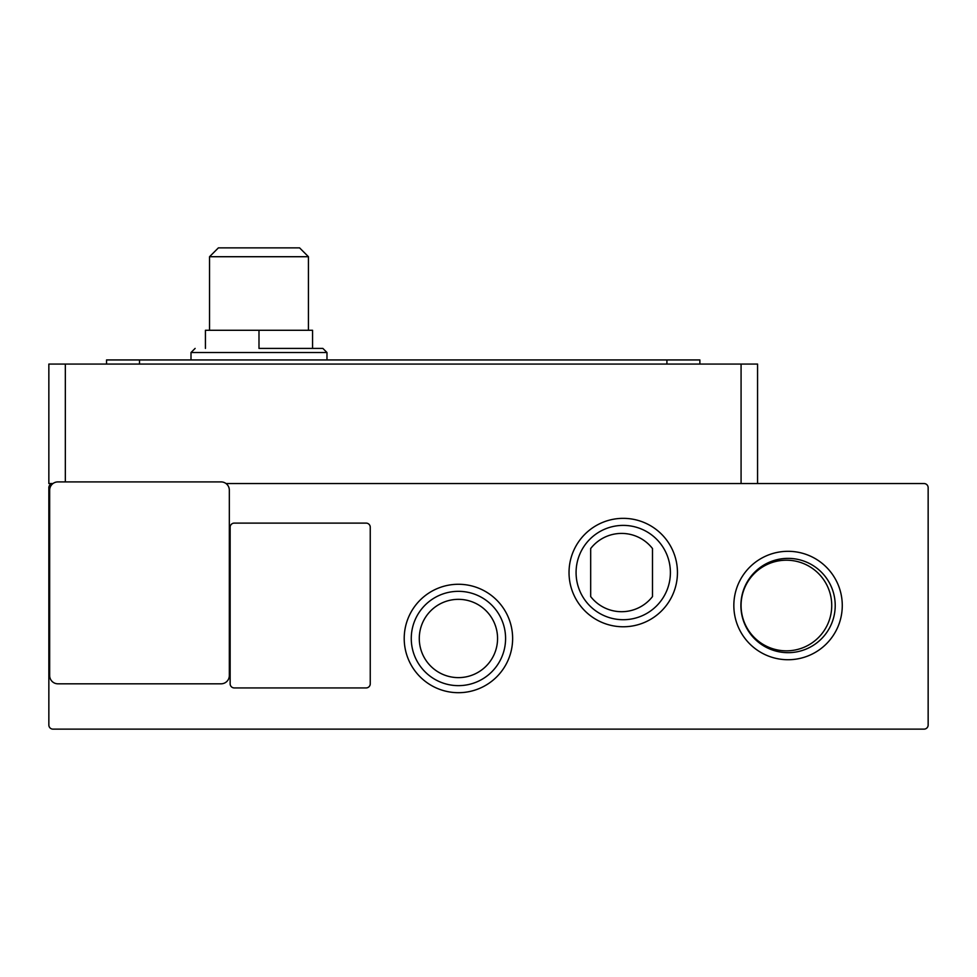 <?xml version="1.0" encoding="UTF-8"?>
<svg xmlns="http://www.w3.org/2000/svg" width="977" height="977" viewBox="0 0 977 977"><rect width="100%" height="100%" fill="white"/><g stroke="black" fill="none" stroke-linecap="round" stroke-linejoin="round"><path stroke-width="1.47" d="M258.99 348.41L322.862 348.41L258.99 348.41L258.99 330.275L312.555 330.275L312.555 348.41M458.421 692.693A54.211 54.211 0 0 1 404.209 638.482A54.211 54.211 0 0 1 458.421 584.27A54.211 54.211 0 0 1 512.632 638.482A54.211 54.211 0 0 1 458.421 692.693M458.421 591.329A47.152 47.152 0 0 0 411.268 638.482A47.152 47.152 0 0 0 458.421 685.646A47.152 47.152 0 0 0 505.585 638.482A47.152 47.152 0 0 0 458.421 591.329M788.06 659.731A54.211 54.211 0 0 1 733.837 605.52A54.211 54.211 0 0 1 788.06 551.309A54.211 54.211 0 0 1 842.272 605.52A54.211 54.211 0 0 1 788.06 659.731M788.06 558.368A47.152 47.152 0 0 0 740.896 605.52A47.152 47.152 0 0 0 788.06 652.673A47.152 47.152 0 0 0 835.213 605.52A47.152 47.152 0 0 0 788.06 558.368M623.241 626.77A54.211 54.211 0 0 1 569.029 572.559A54.211 54.211 0 0 1 623.241 518.347A54.211 54.211 0 0 1 677.452 572.559A54.211 54.211 0 0 1 623.241 626.77M623.241 525.394A47.152 47.152 0 0 0 576.076 572.559A47.152 47.152 0 0 0 623.241 619.711A47.152 47.152 0 0 0 670.393 572.559A47.152 47.152 0 0 0 623.241 525.394M497.562 638.482A39.141 39.141 0 0 1 458.421 677.623A39.141 39.141 0 0 1 419.28 638.482A39.141 39.141 0 0 1 458.421 599.341A39.141 39.141 0 0 1 497.562 638.482M831.732 605.52A45.321 45.321 0 0 1 786.412 650.841A45.321 45.321 0 0 1 741.079 605.52A45.321 45.321 0 0 1 786.412 560.2A45.321 45.321 0 0 1 831.732 605.52M308.439 256.719L209.542 256.719L218.396 247.865L299.585 247.865L308.439 256.719L308.439 330.275M226.029 483.554L924.034 483.554A4.116 4.116 0 0 1 928.15 487.682L928.15 725.007A4.116 4.116 0 0 1 924.034 729.135L52.966 729.135A4.116 4.116 0 0 1 48.85 725.007L48.85 487.682A4.116 4.116 0 0 1 52.966 483.554L48.85 483.554L48.85 364.067L741.079 364.067L741.079 483.554M234.272 687.93A4.116 4.116 0 0 1 230.145 683.815L230.145 527.238A4.116 4.116 0 0 1 234.272 523.11L366.119 523.11A4.116 4.116 0 0 1 370.246 527.238L370.246 683.815A4.116 4.116 0 0 1 366.119 687.93L234.272 687.93M49.668 490.149L49.668 675.571A8.243 8.243 0 0 0 57.912 683.815L221.083 683.815A8.243 8.243 0 0 0 229.326 675.571L229.326 490.149A8.243 8.243 0 0 0 221.083 481.905L57.912 481.905A8.243 8.243 0 0 0 49.668 490.149M757.566 483.554L757.566 364.067L741.079 364.067M139.503 364.067L139.503 359.939L106.542 359.939L106.542 364.067M139.503 359.939L666.912 359.939L666.912 364.067M699.874 364.067L699.874 359.939L666.912 359.939M652.489 596.581A39.141 39.141 0 0 1 590.682 596.581L590.682 548.537A39.141 39.141 0 0 1 652.489 548.537L652.489 596.581M258.99 330.275L205.426 330.275L205.426 348.41M326.977 359.939L326.977 352.526L191.004 352.526L195.131 348.41M65.337 481.905L65.337 364.067M191.004 359.939L191.004 352.526M326.977 352.526L322.862 348.41M209.542 330.275L209.542 256.719"/></g></svg>
